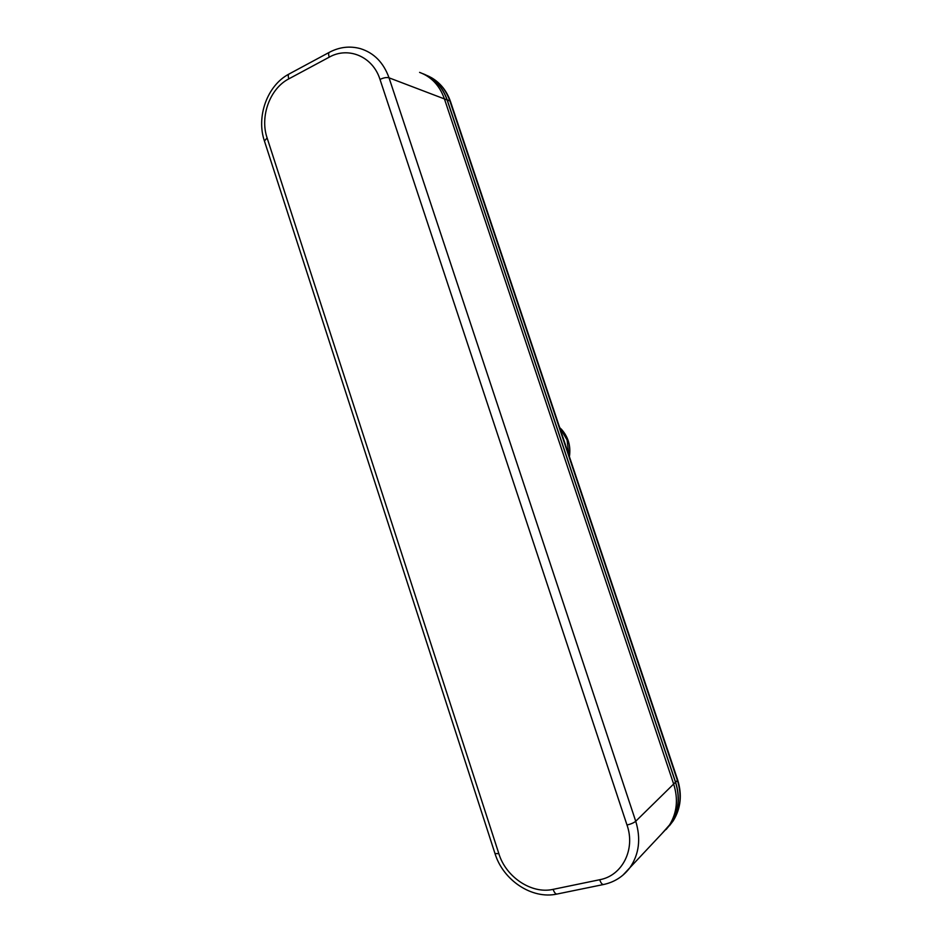 <?xml version="1.0" encoding="UTF-8"?>
<svg xmlns="http://www.w3.org/2000/svg" width="942" height="942" viewBox="0 0 942 942"><rect width="100%" height="100%" fill="white"/><g stroke="black" fill="none" stroke-linecap="round" stroke-linejoin="round"><path stroke-width="1.41" d="M422.758 73.653C434.392 78.08 442.528 86.805 447.167 99.805L675.626 782.307C680.277 797.238 678.899 810.756 671.505 822.861L666.135 829.49M424.395 74.453C435.192 79.163 442.764 87.665 447.109 99.946L675.485 782.225C680.136 797.168 678.758 810.685 671.352 822.778L664.616 830.714M661.59 833.941L669.562 824.921C676.992 812.781 678.381 799.205 673.707 784.191L444.365 98.733C439.655 85.557 431.389 76.773 419.579 72.381M603.681 884.491L603.422 884.538C602.044 884.467 600.808 882.866 599.701 879.734L553.131 889.354C531.629 894.347 505.878 877.061 498.86 853.688L267.116 137.956C259.733 116.573 269.836 88.572 288.805 78.869L329.217 57.168C328.358 54.33 328.475 52.681 329.57 52.199C339.556 46.994 349.8 45.793 360.291 48.607L360.291 48.607C373.974 52.834 383.547 62.572 389.034 77.821L447.109 99.946M675.485 782.225L635.732 821.247C641.055 838.78 639.123 854.253 629.915 867.688L622.815 875.271M599.713 879.722C622.25 875.754 635.673 849.366 627.007 825.027L379.991 79.411C372.938 56.626 348.434 46.229 329.217 57.168M569.404 456.658C570.993 446.002 568.226 436.735 561.091 428.881M568.921 455.198L567.084 440.008L559.454 426.938L567.084 440.008L568.921 455.198M675.626 782.307L677.38 780.353L449.899 101.006L447.167 99.805M450.512 101.618L449.899 101.006C445.566 88.784 438.018 80.317 427.279 75.619M669.491 825.687L673.271 820.729C680.642 808.683 682.008 795.225 677.38 780.353L677.604 779.764M666.595 828.607L667.925 827.347M379.991 79.422C383.653 77.703 386.667 77.173 389.034 77.821L635.732 821.247C633.99 822.755 631.081 824.014 627.007 825.039M267.116 137.956L264.419 140.982L494.997 853.558C503.11 880.205 531.83 899.575 556.922 894.064L557.205 894.017M498.848 853.664L494.997 853.558M553.119 889.354C554.214 892.439 555.474 894.017 556.922 894.064L603.422 884.538C614.314 882.242 623.157 876.625 629.915 867.688L668.243 826.852M329.194 52.399L289.288 73.888C288.134 74.406 287.969 76.066 288.805 78.869M431.236 77.55C440.338 82.837 446.755 90.832 450.488 101.548L677.628 779.799C682.291 794.754 680.842 808.389 673.271 820.729L671.505 822.861M669.562 824.921L671.352 822.778M288.9 74.1C267.175 85.51 256.106 116.702 264.419 140.982"/></g></svg>
